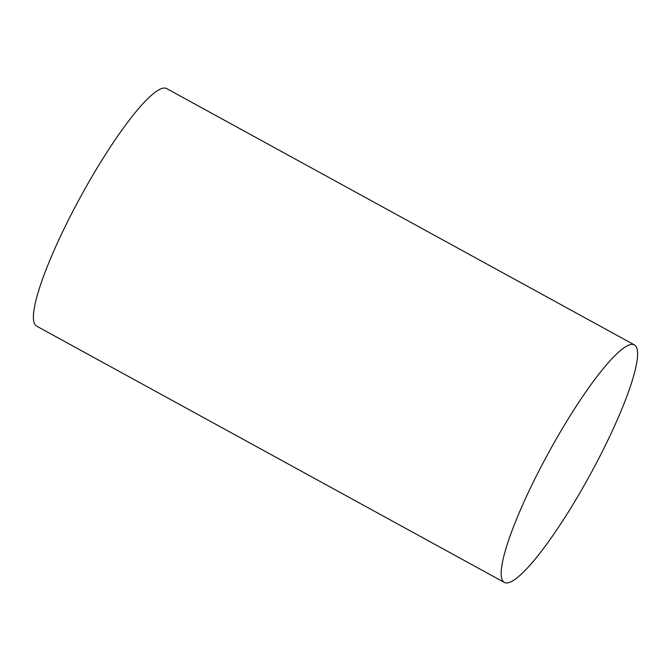<?xml version="1.0" encoding="UTF-8"?>
<svg xmlns="http://www.w3.org/2000/svg" width="671" height="671" viewBox="0 0 671 671"><rect width="100%" height="100%" fill="white"/><g stroke="black" fill="none" stroke-linecap="round" stroke-linejoin="round"><path stroke-width="1.01" d="M632.267 344.391A135.408 23.51 -61.3 0 1 634.447 344.919A135.408 23.51 -61.3 0 1 592.988 469.465A135.408 23.51 -61.3 0 1 506.488 582.948A135.408 23.51 -61.3 0 1 504.307 582.411A135.408 23.51 -61.3 0 1 545.775 457.865A135.408 23.51 -61.3 0 1 632.267 344.391M504.307 582.411L36.553 326.081A135.408 23.51 -61.3 0 1 78.012 201.535A135.408 23.51 -61.3 0 1 164.512 88.052A135.408 23.51 -61.3 0 1 166.693 88.589L634.447 344.919"/></g></svg>
